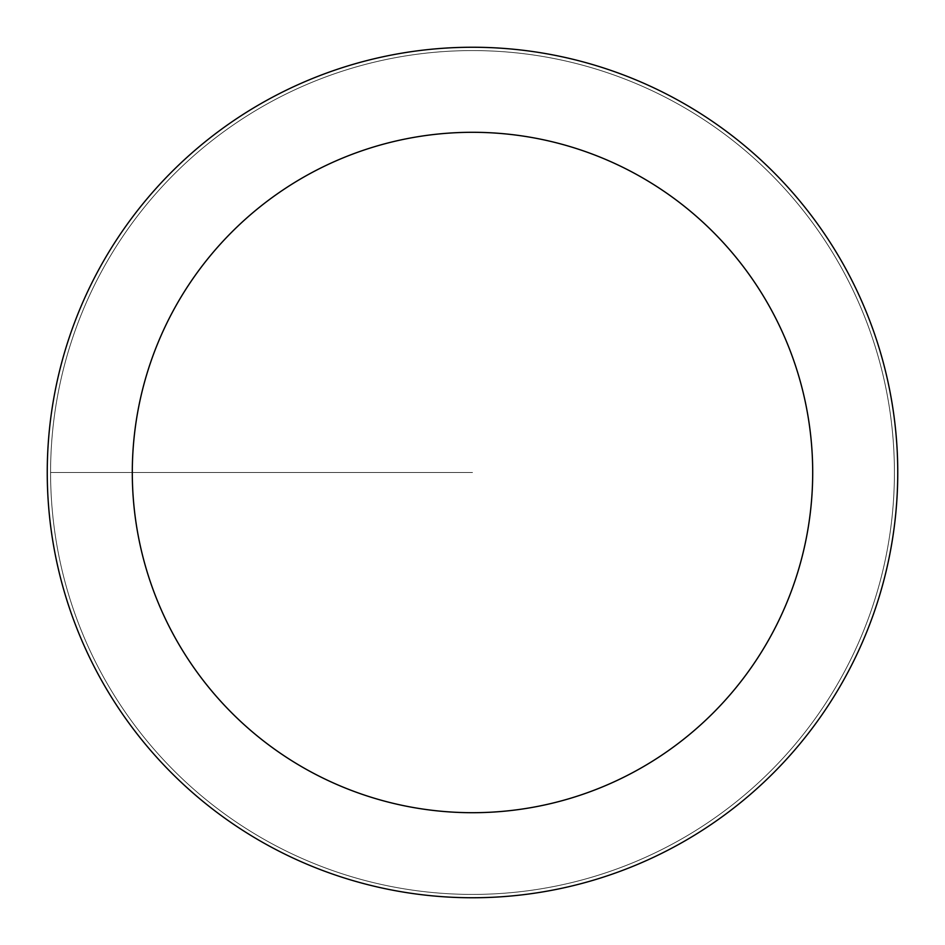 <?xml version="1.0" encoding="UTF-8"?>
<svg xmlns="http://www.w3.org/2000/svg" width="945" height="945" viewBox="0 0 945 945"><rect width="100%" height="100%" fill="white"/><g stroke="black" fill="none" stroke-linecap="round" stroke-linejoin="round"><path stroke-width="0.71" stroke-dasharray="4.72 3.54" d="M472.5 894.419A421.919 421.919 0 0 0 894.419 472.5A421.919 421.919 0 0 0 472.5 50.581A421.919 421.919 0 0 1 894.419 472.5A421.919 421.919 0 0 1 472.5 894.419A421.919 421.919 0 0 1 50.581 472.5A421.919 421.919 0 0 1 472.5 50.581A421.919 421.919 0 0 0 50.581 472.5A421.919 421.919 0 0 0 472.5 894.419A421.919 421.919 0 0 0 894.419 472.5A421.919 421.919 0 0 0 472.5 50.581A421.919 421.919 0 0 1 894.419 472.5A421.919 421.919 0 0 1 472.5 894.419A421.919 421.919 0 0 1 50.581 472.5A421.919 421.919 0 0 1 472.5 50.581A421.919 421.919 0 0 0 50.581 472.5A421.919 421.919 0 0 0 472.5 894.419M472.5 47.25A425.25 425.25 0 0 0 47.25 472.5A425.25 425.25 0 0 0 472.5 897.75A425.25 425.25 0 0 0 897.75 472.5A425.25 425.25 0 0 0 472.5 47.25M472.5 472.5L50.581 472.5L472.5 472.5"/><path stroke-width="1.42" d="M472.5 47.25A425.25 425.25 0 0 1 897.75 472.5A425.25 425.25 0 0 1 472.5 897.75A425.25 425.25 0 0 1 47.25 472.5A425.25 425.25 0 0 1 472.5 47.25M472.5 812.7A340.2 340.2 0 0 1 132.3 472.5A340.2 340.2 0 0 1 472.5 132.3A340.2 340.2 0 0 1 812.7 472.5A340.2 340.2 0 0 1 472.5 812.7"/></g></svg>
